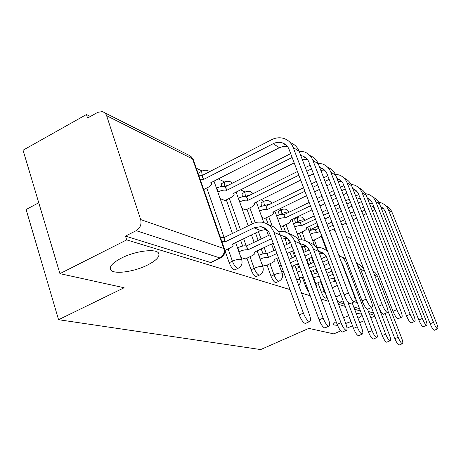 <?xml version="1.0" encoding="UTF-8"?>
<svg xmlns="http://www.w3.org/2000/svg" width="461" height="461" viewBox="0 0 461 461"><rect width="100%" height="100%" fill="white"/><g stroke="black" fill="none" stroke-linecap="round" stroke-linejoin="round"><path stroke-width="0.69" d="M343.572 317.721L348.735 315.722M356.249 313.589L361.222 313.042M362.139 315.445L358.03 318.28M121.479 258.056C135.24 250.951 155.997 248.329 158.572 253.129C160.157 256.472 156.458 260.453 147.468 265.075C134.093 271.869 113.804 274.67 110.755 269.91C108.975 266.723 112.547 262.77 121.479 258.056M317.888 282.772L321.49 292.453C322.746 295.547 324.002 297.426 325.259 298.088L325.789 297.973M302.318 277.372L306.041 287.48L309.124 292.747M267.046 265.127L271.028 276.202C272.416 279.7 273.909 281.85 275.494 282.645L276.289 282.472M246.963 258.143L251.084 269.777C252.524 273.436 254.115 275.69 255.843 276.548L256.76 276.341M224.928 250.479L229.203 262.73C230.696 266.562 232.396 268.936 234.286 269.858L235.346 269.61M297.426 217.58L296.705 217.235M281.406 209.761L279.591 208.873M264.061 201.29L260.961 199.774M242.509 196.772C241.892 194.53 242.013 193.361 242.872 193.263L245.212 192.087L240.607 189.828M224.64 182.032L218.272 178.926M202.12 171.037L196.271 168.179M90.402 116.466L86.438 114.53L87.567 118.056L97.749 112.34L102.411 111.585L104.71 112.732L106.335 114.858L140.657 219.563L223.792 248.508L192.571 158.936L106.687 115.728M38.753 202.742L26.121 209.536L58.57 319.704L124.118 287.756L59.936 273.638L126.7 239.887L290.015 289.594M59.936 273.638L23.05 150.205L86.438 114.53M317.116 247.39L314.316 239.933M310.708 230.327L310.455 229.653L317.537 226.288L316.863 222.853M350.948 321.588L345.721 323.455M337.55 325.391L333.447 324.884C333.073 324.169 333.96 323.08 336.115 321.611M58.57 319.704L260.672 349.571L308.812 328.382L333.799 333.879L340.76 330.86M347.006 328.146L352.521 325.754M359.684 322.642L364.144 320.706M370.846 317.796L374.758 316.096M301.54 293.098L310.224 295.743M320.942 299.005L328.537 301.315M338.553 304.364L345.214 306.392M354.601 309.25L360.456 311.031M369.284 313.716L374.447 315.289M380.198 311.169L380.544 311.019M221.182 257.659L219.955 257.958L136.185 230.673L125.484 236.101L126.7 239.887M136.185 230.673C140.248 228.074 141.74 224.369 140.657 219.563M240.896 257.451L245.765 259.117L245.644 258.771M220.151 198.622L225.031 200.529M262.125 264.706L265.847 265.692M241.979 208.43L245.811 209.882M261.906 217.385L264.85 218.445M299.201 277.378L301.31 277.833M280.179 225.596L282.357 226.328M315.485 282.939L316.955 283.192M296.993 233.151L298.515 233.6M314.46 273.569L313.319 270.498M310.766 263.634L308.893 258.609M306.162 251.262L304.272 246.186M303.868 245.096L303.684 244.612M301.897 239.812L299.425 233.162M295.616 222.934L295.478 222.559L298.071 221.315C297.207 218.842 297.155 217.517 297.904 217.356C301.142 216.307 303.528 217.287 305.073 220.295L304.744 220.006C303.28 219.563 301.056 220.001 298.071 221.315L298.451 222.329M298.699 267.553L297.38 263.969M294.683 256.639L292.579 250.922M289.675 243.045L288.108 238.781M285.641 232.09L283.348 225.85M279.326 214.93L281.994 213.599C281.118 211.046 281.083 209.686 281.896 209.519C285.036 208.458 287.462 209.334 289.168 212.152M268.458 224.887L265.922 217.92M263.006 253.873L261.226 248.934M258.189 240.475L255.503 233.012M252.207 223.827L246.987 209.3M242.682 246.065L240.613 240.221M237.369 231.065L226.322 199.884M281.481 271.322L283.648 272.059M312.512 240.123L313.468 240.331M297.558 217.517L295.322 218.595C294.567 218.768 294.619 220.087 295.478 222.559M281.504 209.715L279.228 210.821C278.409 210.988 278.438 212.348 279.314 214.901M264.113 201.261L261.802 202.402C260.961 202.54 260.914 203.82 261.675 206.24M224.599 182.089L222.237 183.294C221.372 183.363 221.171 184.406 221.62 186.423M202.027 171.158L198.95 172.737L198.789 175.088M373.6 313.088L368.425 311.48M359.58 308.737L353.714 306.917M344.309 304.001L339.354 302.462C338.374 301.995 337.308 300.503 336.15 297.973M309.804 226.218L310.455 229.653M125.484 236.101L210.539 262.488L211.778 262.188M305.995 323.167L305.338 323.461C303.315 322.844 301.281 320.009 299.229 314.944L269.91 234.263C268.164 229.918 265.098 227.388 260.713 226.668L254.034 227.809L225.337 241.76L223.896 237.64L253.804 223.107L257.739 222.104L261.721 222.133C267.541 223.147 271.61 226.547 273.938 232.327L303.396 313.082C305.453 318.153 307.487 321 309.492 321.622C310.898 321.277 310.875 318.943 309.423 314.621L280.259 235.029C278.052 229.509 274.186 226.184 268.665 225.043M225.337 241.76L221.879 241.622M220.439 237.484L223.896 237.64M224.807 250.536L229.543 248.249C232.246 246.871 233.422 245.713 233.059 244.774L232.246 244.267L260.592 230.552L266.631 229.376M348.441 292.971C350.567 298.106 352.538 301.039 354.353 301.771C355.581 301.517 355.419 299.206 353.864 294.844L299.189 151.398L293.167 147.451L348.441 292.971L344.131 294.89L289.122 149.508C287.825 146.252 285.59 144.045 282.432 142.898C279.354 141.907 276.26 142.184 273.148 143.723L203.555 179.467L200.074 179.087M350.631 303.419L350.066 303.672C348.234 302.946 346.257 300.019 344.131 294.89M203.555 179.467L202.166 175.497L271.638 139.689C275.885 137.58 280.109 137.222 284.31 138.623C288.482 140.184 291.438 143.129 293.167 147.451M198.685 175.099L202.166 175.497M203.722 189.54L208.182 187.27C210.815 185.846 211.922 184.573 211.501 183.461L210.648 182.821L279.406 147.687L273.148 143.723M290.43 142.68C294.556 144.224 297.478 147.134 299.189 151.398M287.514 146.586L283.44 146.408L279.406 147.687M278.444 231.457L282.893 231.416C288.482 232.402 292.401 235.657 294.648 241.172L323.109 318.119C325.074 322.93 326.964 325.627 328.785 326.209C330.047 325.875 329.972 323.639 328.555 319.508L300.376 243.615C298.279 238.429 294.619 235.254 289.41 234.096M325.362 327.708L324.809 327.95C322.977 327.373 321.081 324.682 319.121 319.876L290.787 243.005C289.099 238.856 286.148 236.435 281.936 235.727L280.484 235.634M271.523 238.706L247.764 249.914C245.736 249.464 242.884 250.052 239.224 251.666L237.83 247.713C241.489 246.099 244.336 245.517 246.37 245.978L270.088 234.753M247.972 249.989L246.577 246.053M237.513 247.862L237.83 247.713M245.275 258.949L251.481 255.993C254.109 254.679 255.273 253.585 254.962 252.709L254.242 252.265L273.171 243.235M238.907 251.815L239.224 251.666M287.474 238.199L281.769 239.138M298.33 239.801L302.116 239.841C307.493 240.803 311.267 243.921 313.445 249.199L340.961 322.677C342.84 327.252 344.609 329.817 346.263 330.364C347.404 330.036 347.283 327.898 345.906 323.939L318.66 251.424C316.655 246.52 313.186 243.489 308.253 242.319M342.926 331.811L342.448 332.018C340.783 331.476 339.008 328.923 337.135 324.348L309.734 250.934C308.104 246.969 305.257 244.647 301.206 243.955L300.48 243.886M276.905 253.521L268.365 257.399C266.493 257.002 263.801 257.566 260.286 259.099L258.932 255.319C262.447 253.786 265.133 253.227 267.005 253.636L275.54 249.753M268.55 257.469L267.196 253.706M284.16 245.661L290.626 242.595M265.49 265.859L271.466 263.047C274.024 261.785 275.171 260.747 274.906 259.941L274.266 259.549L278.392 257.607M293.542 250.473L287.042 253.533M292.026 246.37L285.543 249.441M306.404 246.22L301.546 246.768M366.19 299.097C368.218 303.966 370.056 306.744 371.699 307.424C372.793 307.164 372.592 304.952 371.088 300.785L318.344 163.949L312.892 160.376L366.19 299.097L362.075 300.912L309.014 162.312C307.752 159.201 305.608 157.092 302.566 155.979L300.762 155.53M368.074 309.008L367.596 309.216C365.942 308.547 364.098 305.776 362.075 300.912M292.141 157.478L226.605 190.37C224.536 189.719 221.706 190.214 218.128 191.857L217.823 192.012M226.818 190.468L225.469 186.67L290.684 153.628M216.474 188.197L216.779 188.042C220.358 186.4 223.182 185.91 225.256 186.567L225.469 186.67M224.732 200.679L230.731 197.671C233.289 196.311 234.39 195.112 234.021 194.081L233.272 193.516L294.187 162.894M299.062 151.081L304.364 151.911C308.374 153.421 311.215 156.244 312.892 160.376M309.936 155.593C313.889 157.097 316.695 159.881 318.344 163.949M307.326 159.35L302.197 159.287M382.238 304.635C384.18 309.268 385.892 311.901 387.39 312.535C388.375 312.281 388.139 310.155 386.681 306.167L335.758 175.364L330.791 172.109L382.238 304.635L378.297 306.358L327.068 173.941C325.852 170.962 323.783 168.933 320.856 167.856L319.727 167.533M383.869 314.062L383.46 314.235C381.956 313.607 380.233 310.985 378.297 306.358M298.843 175.197L247.811 200.397C245.903 199.809 243.229 200.299 239.789 201.855L239.645 201.924M248.006 200.489L246.693 196.847L297.454 171.521M238.337 198.27L238.481 198.195C241.916 196.64 244.589 196.155 246.497 196.755L246.693 196.847M245.523 210.02L251.303 207.168C253.798 205.86 254.881 204.73 254.558 203.768L253.896 203.272L300.699 180.095M313.411 173.797L308.628 176.165M311.532 168.893L306.761 171.262M305.355 167.579L310.115 165.199M318.015 163.154L322.573 163.978C326.434 165.441 329.171 168.15 330.791 172.109M327.817 167.395C331.54 168.87 334.19 171.527 335.758 175.364M325.328 170.962L320.942 170.697M347.629 301.552L357.2 326.826C359.004 331.188 360.658 333.631 362.173 334.144C363.21 333.827 363.055 331.776 361.712 327.978L352.135 302.756M358.917 335.545L358.508 335.717C356.987 335.21 355.322 332.779 353.524 328.416L327.01 258.166C325.431 254.368 322.688 252.132 318.782 251.464L318.666 251.447M278.196 262.269L279.839 261.583M289.133 259.238L295.645 256.189M303.655 252.438L309.25 249.816M292.332 267.974L293.138 266.55L292.574 266.204L298.348 263.519M312.051 257.14L306.381 259.779M310.662 253.412L304.998 256.057M296.976 259.802L290.453 262.845M281.152 265.208L279.516 265.888M318.782 251.464L323.668 253.55L319.559 253.821M325.443 249.833L327.293 250.381M316.425 247.43L319.646 247.528C322.93 248.047 325.691 249.562 327.932 252.075M338.847 255.446C342.321 256.967 344.793 259.555 346.257 263.208L372.039 330.618C373.767 334.784 375.329 337.112 376.718 337.602C377.657 337.296 377.478 335.32 376.17 331.672L367.555 309.216M373.548 338.956L373.191 339.106C371.791 338.622 370.229 336.3 368.5 332.133L342.823 264.781L341.451 262.269M295.968 268.579L299.731 267.271M308.242 264.804L313.929 262.171M321.398 258.713L326.209 256.483M300.981 277.983L303.292 276.923M328.947 263.3L323.979 265.588M316.488 269.034L310.789 271.662M327.662 259.9L322.706 262.188M315.226 265.64L309.533 268.267M301.01 270.745L297.247 272.059M341.192 256.719L346.004 258.944M356.906 263.997L360.663 269.362L385.644 334.092C387.309 338.086 388.784 340.31 390.064 340.777C390.922 340.477 390.721 338.57 389.447 335.066L378.919 307.856M386.981 342.079L386.67 342.212C385.379 341.757 383.904 339.532 382.238 335.545L371.462 307.527M312.31 274.393L317.906 272.831M325.65 270.025L330.623 267.743M316.644 283.336L321.075 281.319M344.436 269.011L344.079 269.172M333.061 274.191L328.071 276.467M343.243 265.888L342.892 266.049M331.885 271.08L326.901 273.361M319.15 276.168L313.549 277.735M356.653 263.335C360.076 264.522 362.617 266.781 364.276 270.117M396.817 309.671C398.673 314.079 400.286 316.586 401.652 317.18C402.539 316.926 402.28 314.892 400.863 311.066L351.651 185.777L347.11 182.804L396.817 309.671L393.037 311.308L343.531 184.544C342.356 181.686 340.356 179.732 337.538 178.689L336.985 178.511M398.235 318.649L397.883 318.799C396.506 318.211 394.887 315.716 393.037 311.308M304.911 191.24L267.196 209.565C265.438 209.035 262.903 209.507 259.595 210.994L259.589 210.994M267.374 209.646L266.101 206.153L303.58 187.713M258.316 207.485L258.321 207.485C261.623 205.998 264.159 205.531 265.922 206.067L266.101 206.153M264.568 218.583L270.146 215.863C272.578 214.613 273.65 213.541 273.367 212.642L272.779 212.198L306.594 195.677M330.889 183.812L326.774 185.823M319.392 189.425L314.581 191.776M329.16 179.346L325.057 181.357M317.687 184.97L312.886 187.327M311.538 183.801L316.332 181.444M323.691 177.819L327.788 175.808M335.239 174.189L339.187 174.984C342.903 176.402 345.548 179.012 347.11 182.804M344.131 178.171C347.652 179.617 350.158 182.153 351.651 185.777M341.751 181.565L338.022 181.173M410.123 314.264C411.904 318.476 413.419 320.862 414.67 321.426C415.482 321.173 415.2 319.214 413.822 315.543L366.224 195.326L362.052 192.594L410.123 314.264L406.487 315.82L358.606 194.248C357.465 191.505 355.54 189.627 352.821 188.612L352.757 188.589M411.356 322.838L411.051 322.965C409.789 322.412 408.267 320.032 406.487 315.82M310.432 205.819L284.996 217.978C283.4 217.5 281.026 217.949 277.874 219.327M285.157 218.059L283.918 214.699L309.152 202.442M276.635 215.955C279.781 214.578 282.155 214.129 283.757 214.619L283.918 214.699M282.092 226.455L287.48 223.862C289.848 222.657 290.908 221.637 290.661 220.802L290.13 220.404L311.964 209.87M346.851 193.038L343.307 194.749M336.403 198.08L332.272 200.074M324.838 203.658L319.997 205.992M345.26 188.964L341.716 190.67M334.83 194.006L330.698 196.006M323.288 199.596L318.453 201.935M317.162 198.553L321.991 196.213M329.396 192.617L333.516 190.612M340.391 187.27L343.929 185.564M350.977 184.314L354.4 185.063C357.99 186.44 360.537 188.952 362.052 192.594M359.079 188.048C362.415 189.465 364.795 191.891 366.224 195.326M356.791 191.28L353.639 190.831M422.311 318.47C424.022 322.504 425.451 324.78 426.609 325.31C427.347 325.063 427.047 323.173 425.71 319.646L379.622 204.108L375.784 201.595L422.311 318.47L418.813 319.957L372.459 203.168L370.373 199.965L367.227 197.873M423.388 326.676L423.123 326.786C421.959 326.261 420.524 323.985 418.813 319.957M315.468 219.136L301.39 225.729C299.938 225.296 297.708 225.723 294.706 227.002M301.54 225.804L300.336 222.571L314.241 215.898M293.501 223.758C296.498 222.473 298.728 222.052 300.18 222.496L300.336 222.571M298.255 233.721L303.465 231.238C305.776 230.079 306.824 229.111 306.605 228.328L306.127 227.97L316.874 222.847M361.487 201.566L358.428 203.03M351.956 206.113L348.389 207.819M341.451 211.126L337.291 213.109M329.822 216.67L324.953 218.992M360.029 197.861L356.958 199.285M350.498 202.379L346.937 204.079M340.011 207.398L335.856 209.38M328.399 212.953L323.541 215.275M322.302 212.031L327.154 209.697M334.6 206.125L338.749 204.137M345.664 200.817L349.219 199.112M355.673 196.011L358.733 194.577M365.412 193.632L368.385 194.329C371.848 195.666 374.315 198.092 375.784 201.595M372.822 197.129C375.997 198.518 378.262 200.84 379.622 204.108M370.627 200.23L367.97 199.746M387.995 311.129L398.171 337.296C399.779 341.123 401.174 343.255 402.355 343.699C403.145 343.405 402.92 341.572 401.681 338.19L377.45 276.093L375.698 273.2L372.822 270.578M399.353 344.961L399.082 345.076C397.883 344.638 396.489 342.511 394.887 338.685L385.125 313.515M335.746 281.319L330.272 282.328M335.043 281.642L333.833 278.432L334.536 278.116M329.062 279.107L333.833 278.432M345.577 273.102L345.934 272.941M332.306 287.75L337.314 285.457M348.251 279.02L347.894 279.182M347.156 276.156L346.805 276.318M362.081 266.856L363.026 266.884M433.513 322.337C435.161 326.204 436.521 328.388 437.587 328.889C438.261 328.647 437.95 326.82 436.648 323.42L391.994 212.216L388.444 209.893L433.513 322.337L430.148 323.766L385.24 211.397L383.362 208.453L380.555 206.447M434.464 330.203L434.233 330.301C433.15 329.805 431.79 327.627 430.148 323.766M320.09 231.347L316.54 232.897C315.215 232.5 313.117 232.903 310.253 234.102M316.678 232.961L315.503 229.843L318.908 228.23M309.077 230.973C311.941 229.774 314.033 229.376 315.364 229.78L315.503 229.843M313.221 240.446L318.269 238.066C320.516 236.954 321.548 236.026 321.357 235.289L320.931 234.972L321.38 234.758M374.966 209.473L372.315 210.723M366.224 213.599L363.147 215.051M356.647 218.116L353.063 219.811M346.084 223.101L341.906 225.072M334.398 228.616L329.506 230.926M373.623 206.102L370.955 207.277M364.87 210.153L361.799 211.611M355.304 214.682L351.726 216.376M344.759 219.672L340.587 221.649M333.084 225.199L328.203 227.509M327.01 224.386L331.891 222.069M339.377 218.514L343.549 216.537M350.498 213.236L354.077 211.541M360.56 208.458L363.631 207.006M369.705 204.119L372.361 202.926M378.694 202.229L381.282 202.88C384.635 204.177 387.021 206.516 388.444 209.893M385.505 205.514C388.525 206.868 390.692 209.104 391.994 212.216M383.391 208.481L381.178 208.009M326.336 295.415L324.158 291.248L320.545 281.562M321.49 292.453L324.694 291.018M306.041 287.48L307.014 287.036M279.251 281.101L278.456 281.279C276.877 280.472 275.39 278.323 273.995 274.819L270.002 263.738M271.028 276.202L273.995 274.819C277.43 273.344 280.029 272.768 281.804 273.108L282.293 273.575M259.837 274.894L258.921 275.108C257.198 274.249 255.613 271.984 254.167 268.325L250.029 256.685M251.084 269.777L254.167 268.325C257.739 266.775 260.488 266.181 262.413 266.556L262.977 267.109M238.55 268.089L237.49 268.342C235.606 267.415 233.911 265.035 232.407 261.197L228.12 248.934M229.203 262.73L232.407 261.197C236.136 259.566 239.046 258.955 241.138 259.376L241.8 260.021M335.798 297.045L340.835 294.792M326.549 250.127L321.213 236.015M318.367 228.489L317.537 226.288L318.084 226.04M353.408 293.645L353.887 293.813M352.36 239.317L346.199 236.216M335.187 230.679L332.686 229.422M317.312 272.889L315.964 269.276M313.405 262.413L311.527 257.382M308.784 250.035L307.942 247.776M305.303 240.7L302.03 231.923M289.571 234.125L286.039 224.553M282.288 214.405L281.994 213.599C285.054 212.233 287.376 211.783 288.961 212.25M272.203 226.138L268.711 216.566M264.793 205.831L264.574 205.243C263.686 202.604 263.68 201.209 264.556 201.042C267.582 199.965 270.025 200.725 271.881 203.313M263.179 205.929L271.149 203.67M266.314 253.492L264.165 247.534M261.11 239.069L258.419 231.601M255.192 222.634L249.874 207.871M245.788 196.542L245.65 196.155C244.745 193.436 244.768 191.995 245.73 191.828C248.606 190.756 251.038 191.378 253.031 193.683M245.004 196.478L251.378 194.507M246.209 245.926L243.656 238.746M240.406 229.584L229.313 198.38M225.095 186.498L225.003 186.25C224.086 183.438 224.15 181.945 225.193 181.79C227.89 180.735 230.287 181.196 232.373 183.173M224.732 186.388L229.203 184.78M224.127 237.524L206.799 187.973M202.391 175.376C201.469 172.477 201.578 170.95 202.719 170.795C205.191 169.792 207.49 170.08 209.611 171.659M294.729 265.202L299.932 279.366L296.475 279.28M311.221 271.46L316.194 284.84L315.572 284.541M210.539 262.488L219.955 257.958C223.516 255.786 224.795 252.634 223.792 248.508L224.542 249.268M339.354 302.462L343.099 300.797M357.281 302.698L354.451 301.776M104.745 112.766L189.805 155.691L191.35 156.861L193.39 159.921M299.229 314.944L303.396 313.082M225.106 241.673L223.666 237.553M254.034 227.809L260.592 230.552M273.938 232.327L280.259 235.029M201.93 175.382L203.318 179.358M319.121 319.876L323.109 318.119M247.764 249.914L246.37 245.978M294.648 241.172L300.376 243.615M337.135 324.348L340.961 322.677M268.365 257.399L267.005 253.636M313.445 249.199L318.66 251.424M225.256 186.567L226.605 190.37M216.779 188.042L218.128 191.857M246.497 196.755L247.811 200.397M238.481 198.195L239.789 201.855M353.524 328.416L357.2 326.826M368.5 332.133L372.039 330.618M346.257 263.208L347.911 263.917M382.238 335.545L385.644 334.092M360.663 269.362L364.639 271.056M265.922 206.067L267.196 209.565M283.757 214.619L284.996 217.978M345.485 189.54L344.863 189.148M300.18 222.496L301.39 225.729M360.496 199.048L359.188 198.218M394.887 338.685L398.171 337.296M334.905 281.59L333.701 278.386M374.678 275.344L377.668 276.623M315.364 229.78L316.54 232.897M374.292 207.79L372.402 206.591M234.689 269.927L237.888 268.411C241.443 266.51 242.716 263.629 241.708 259.762L235.663 242.613M213.979 181.121L232.442 233.473M256.189 276.606L259.266 275.165C262.672 273.35 263.882 270.595 262.908 266.896L257.169 250.87M275.799 282.697L278.761 281.325C282.023 279.591 283.181 276.946 282.236 273.402L276.779 258.367M325.466 298.117L327.074 297.397M236.124 192.081L248.191 225.786M251.476 234.96L254.144 242.417M256.345 202.056L263.79 222.577M266.251 229.353L268.486 235.519M271.564 244.002L273.926 250.513M274.883 211.173L282.288 231.341M284.091 236.245L284.264 236.724M284.829 238.256L287.047 244.29M289.94 252.167L292.038 257.878M298.74 285.463C300.272 283.642 300.67 281.608 299.932 279.366M291.934 219.534L299.425 239.708M301.995 246.623L304.081 252.236M306.807 259.578L308.674 264.602M316.546 287.168L316.194 284.84M307.677 227.233L314.494 245.402M211 262.568L220.404 258.039C224.144 256.039 225.487 253.014 224.438 248.952L193.257 159.541L190.387 156.031M110.755 269.91L110.214 268.187M309.492 321.622L305.338 323.461M233.059 244.774L232.793 244.002M260.713 226.668L266.204 229.008M354.353 301.771L350.066 303.672M211.184 182.55L211.501 183.461M286.8 145.739L282.432 142.898M328.785 326.209L324.809 327.95M254.962 252.709L254.72 252.04M281.936 235.727L287.215 237.985M346.263 330.364L342.448 332.018M274.906 259.941L274.693 259.347M301.206 243.955L306.288 246.128M371.699 307.424L367.596 309.216M233.739 193.286L234.021 194.081M306.772 158.705L302.566 155.979M387.39 312.535L383.46 314.235M254.305 203.065L254.558 203.768M324.901 170.484L320.856 167.856M362.173 334.144L358.508 335.717M293.138 266.55L292.948 266.026M376.718 337.602L373.191 339.106M390.064 340.777L386.67 342.212M401.652 317.18L397.883 318.799M273.143 212.02L273.367 212.642M341.44 181.225L337.538 178.689M414.67 321.426L411.051 322.965M290.453 220.249L290.661 220.802M356.584 191.056L352.821 188.612M426.609 325.31L423.123 326.786M306.421 227.832L306.605 228.328M370.506 200.097L367.279 198.005M402.355 343.699L399.082 345.076M437.587 328.889L434.233 330.301M321.19 234.845L321.357 235.289M383.345 208.435L380.653 206.684"/></g></svg>
